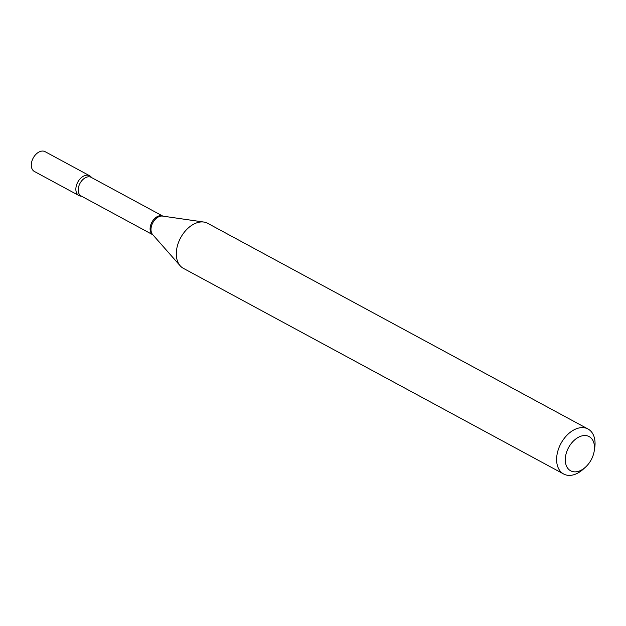 <?xml version="1.0" encoding="UTF-8"?>
<svg xmlns="http://www.w3.org/2000/svg" width="626" height="626" viewBox="0 0 626 626"><rect width="100%" height="100%" fill="white"/><g stroke="black" fill="none" stroke-linecap="round" stroke-linejoin="round"><path stroke-width="0.94" d="M89.667 175.773L45.103 151.672A11.26 7.442 118.4 0 0 36.285 153.98A11.26 7.442 118.4 0 0 31.3 164.685A11.26 7.442 118.4 0 0 34.399 171.477L78.954 195.57A11.26 7.442 118.4 0 0 81.513 196.188A11.26 7.442 118.4 0 1 76.004 187.268A11.26 7.442 118.4 0 1 84.666 175.632A11.26 7.442 118.4 0 1 91.576 177.573A11.26 7.442 118.4 0 0 89.667 175.773A11.26 7.442 118.4 0 0 80.848 178.081A11.26 7.442 118.4 0 0 75.863 188.786A11.26 7.442 118.4 0 0 78.954 195.57M579.285 471.042A19.445 12.856 118.4 0 0 585.49 467.152A19.445 12.856 118.4 0 0 594.223 451.01A19.445 12.856 118.4 0 0 580.49 436.345A19.445 12.856 118.4 0 0 565.294 459.069A19.445 12.856 118.4 0 0 579.285 471.042M594.223 451.01L594.7 447.973A25.58 16.918 118.4 0 0 588.01 428.998A25.58 16.918 118.4 0 0 576.632 428.677A25.58 16.918 118.4 0 0 557.868 450.986A25.58 16.918 118.4 0 0 563.666 474.007A25.58 16.918 118.4 0 0 575.044 474.328A25.58 16.918 118.4 0 0 583.213 469.218L585.49 467.152M588.01 428.998L207.691 223.318A25.58 16.918 118.4 0 0 203.833 222.05A25.58 16.918 118.4 0 0 196.321 222.989A25.58 16.918 118.4 0 0 178.496 242.465A25.58 16.918 118.4 0 0 180.178 265.784A25.58 16.918 118.4 0 0 183.348 268.319L563.666 474.007M152.807 234.75L81.13 195.977A10.579 6.996 118.4 0 1 78.727 186.462A10.579 6.996 118.4 0 1 86.49 177.228A10.579 6.996 118.4 0 1 91.193 177.361L162.877 216.134A10.579 6.996 118.4 0 0 158.378 216.111A10.579 6.996 118.4 0 0 150.67 225.164A10.579 6.996 118.4 0 0 152.799 234.734M203.833 222.05L162.603 216.095A10.791 7.136 118.4 0 0 159.434 216.486A10.791 7.136 118.4 0 0 151.915 224.703A10.791 7.136 118.4 0 0 152.627 234.539L180.178 265.784"/></g></svg>
